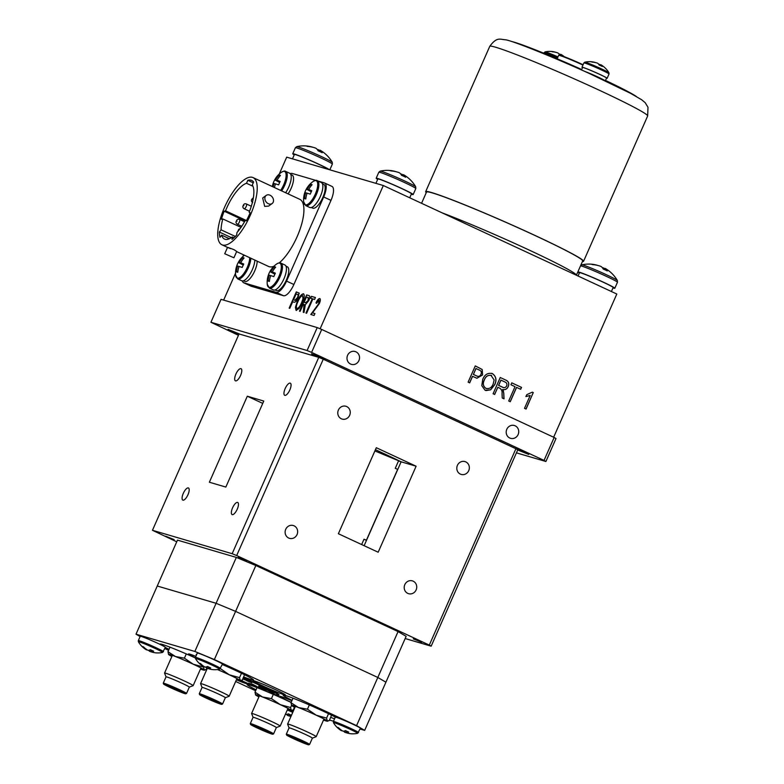 <?xml version="1.0" encoding="UTF-8"?>
<svg xmlns="http://www.w3.org/2000/svg" width="784" height="784" viewBox="0 0 784 784"><rect width="100%" height="100%" fill="white"/><g stroke="black" fill="none" stroke-linecap="round" stroke-linejoin="round"><path stroke-width="1.18" d="M165.679 536.217L174.136 539.598L165.679 536.217M238.14 557.493L246.597 560.883L238.14 557.493M413.266 638.872L421.723 642.263L413.266 638.872M341.314 418.774A6.684 6.223 106.4 0 0 349.831 414.863A6.684 6.223 106.4 0 0 345.891 406.259A6.684 6.223 106.4 0 0 341.314 418.774M284.817 395.352A6.684 2.411 -65.1 0 0 289.776 390.089A6.684 2.411 -65.1 0 0 290.325 383.18A6.684 2.411 -65.1 0 0 290.207 383.131A6.684 2.411 -65.1 0 0 285.249 388.394A6.684 2.411 -65.1 0 0 284.7 395.303A6.684 2.411 -65.1 0 0 284.817 395.352M235.543 380.877A6.684 2.411 -65.1 0 0 240.502 375.624A6.684 2.411 -65.1 0 0 241.051 368.705A6.684 2.411 -65.1 0 0 240.933 368.666A6.684 2.411 -65.1 0 0 235.974 373.919A6.684 2.411 -65.1 0 0 235.425 380.828A6.684 2.411 -65.1 0 0 235.543 380.877M182.937 500.153A6.684 2.411 -65.1 0 0 187.895 494.89A6.684 2.411 -65.1 0 0 188.444 487.981A6.684 2.411 -65.1 0 0 188.327 487.932A6.684 2.411 -65.1 0 0 183.368 493.195A6.684 2.411 -65.1 0 0 182.819 500.104A6.684 2.411 -65.1 0 0 182.937 500.153M232.211 514.618A6.684 2.411 -65.1 0 0 237.17 509.365A6.684 2.411 -65.1 0 0 237.719 502.456A6.684 2.411 -65.1 0 0 237.601 502.407A6.684 2.411 -65.1 0 0 232.642 507.66A6.684 2.411 -65.1 0 0 232.093 514.578A6.684 2.411 -65.1 0 0 232.211 514.618M288.708 538.049A6.684 6.223 106.4 0 0 297.224 534.139A6.684 6.223 106.4 0 0 293.285 525.525A6.684 6.223 106.4 0 0 288.708 538.049M407.788 593.39A6.684 6.223 106.4 0 0 416.304 589.47A6.684 6.223 106.4 0 0 412.364 580.866A6.684 6.223 106.4 0 0 407.788 593.39M460.394 474.114A6.684 6.223 106.4 0 0 468.91 470.204A6.684 6.223 106.4 0 0 464.971 461.59A6.684 6.223 106.4 0 0 460.394 474.114M515.901 448.742L517.763 449.83L431.171 646.173L429.299 645.085L515.901 448.742L323.263 359.219L236.67 555.562L232.162 553.7L318.765 357.357L323.263 359.219M364.129 545.703L401.124 461.815A78.312 3.959 -156.2 0 0 384.131 453.711L380.74 452.133A78.312 3.959 -156.2 0 0 375.438 449.693A78.439 3.969 23.8 0 1 401.124 461.815L416.118 466.215L376.31 447.713L338.374 533.728L378.172 552.23L416.118 466.215M225.841 487.07L263.777 401.055L247.303 396.214L209.367 482.229L225.841 487.07M262.748 403.388L247.303 396.214M318.765 357.357L239.051 333.945L152.459 530.288L176.743 541.803M152.459 530.288L232.162 553.7M236.67 555.562L429.299 645.085M431.171 646.173L405.171 638.539M401.055 461.972A75.803 3.832 -156.2 0 0 398.605 460.767L395.263 468.332L397.664 469.332L366.412 540.205L364.001 539.206L361.649 544.547M366.461 540.411A75.803 3.832 -156.2 0 0 364.001 539.206M374.889 450.937L398.605 460.767M325.85 360.424L322.293 358.161L311.493 353.839L317.696 357.043M517.695 449.987L528.769 454.436L513.314 447.537M240.129 334.258L228.056 329.339L238.806 334.513M350.575 364.05A6.684 6.223 106.4 0 0 359.101 360.13A6.684 6.223 106.4 0 0 355.152 351.526A6.684 6.223 106.4 0 0 350.575 364.05M509.786 438.031A6.684 6.223 106.4 0 0 518.302 434.12A6.684 6.223 106.4 0 0 514.363 425.506A6.684 6.223 106.4 0 0 509.786 438.031M556.013 438.56L545.899 461.502L544.037 460.404L554.151 437.472L556.013 438.56M516.44 452.848L545.899 461.502M317.216 327.585L321.714 329.456L311.601 352.388L307.093 350.526L317.216 327.585L221.039 299.341L210.925 322.273L238.454 335.297M307.093 350.526L210.925 322.273M554.151 437.472L321.714 329.456M544.037 460.404L311.601 352.388M533.238 392.598L526.074 409.072L524.506 408.337L530.18 395.479L525.946 396.557L526.779 394.666L532.307 392.147L533.238 392.598L525.986 409.032M525.858 396.537L530.18 395.479M493.097 393.744L500.251 377.506L505.768 380.073C508.62 381.318 509.443 383.494 508.228 386.61C507.062 389.089 505.239 390.04 502.74 389.462L503.779 393.362L504.024 398.821L502.25 397.998L502.044 393.715C502.348 391.236 501.603 389.403 499.81 388.227L497.82 387.296L494.655 394.47L493.097 393.744M505.68 380.044C508.532 381.289 509.355 383.464 508.14 386.581L508.228 386.61M508.14 386.581C506.974 389.06 505.151 390.02 502.652 389.432L502.74 389.462M502.652 389.432L503.387 390.677M503.299 390.648L503.779 393.362M500.976 380.132L498.653 385.405L502.319 387.1C504.132 388.109 505.582 387.708 506.67 385.895C507.287 384.062 506.748 382.768 505.043 382.024L500.888 380.103L498.565 385.375L503.318 387.502M497.811 387.316L494.577 394.43M503.691 393.333L503.936 398.782M472.566 376.33L469.675 382.866L468.117 382.141L475.28 365.903L482.18 369.489L482.572 374.958L476.917 378.251L472.478 376.3L469.596 382.827M475.271 365.912L482.091 369.46L482.572 374.958M482.483 374.928L476.878 378.241M476.006 368.529L473.399 374.429L476.662 375.948C478.563 376.869 480.004 376.32 480.964 374.321C481.788 372.224 481.219 370.793 479.24 370.028L475.917 368.5L473.399 374.429M473.311 374.399L476.662 375.948M476.584 375.918L477.417 376.242M318.706 303.349L319.01 300.243L316.53 303.32L315.981 302.918C317.304 300.027 318.569 298.567 319.774 298.557C320.666 299.135 320.519 300.811 319.343 303.575L312.512 312.855L314.933 313.571L314.09 315.472L310.787 314.492L318.921 303.447L319.108 300.282M316.55 303.281L315.981 302.918M316.187 303.016C317.51 300.125 318.774 298.665 319.99 298.655L319.774 298.557M312.738 312.924L314.913 313.6M310.993 314.59L318.921 303.447M299.478 311.179L306.642 294.941L308.925 295.607C310.121 295.882 310.072 297.557 308.788 300.625L305.348 304.682L304.006 312.502L303.271 312.287L304.114 304.437L303.29 304.192L300.125 311.366L299.478 311.179M299.704 311.238L306.642 294.941M306.858 295.039L308.925 295.607M306.446 297.028L304.123 302.301L305.642 302.742L308.132 300.439L308.132 297.518L306.446 297.028M305.642 302.742L304.123 302.301M305.848 302.84L308.132 300.439M308.347 300.546L308.347 297.616M303.486 312.355L304.319 304.535M296.117 293.99L293.51 299.9L294.862 300.292L297.42 297.646C298.292 295.578 298.302 294.49 297.459 294.382L296.117 293.99M294.862 300.292L293.51 299.9M295.078 300.39L297.636 297.744C298.508 295.676 298.518 294.588 297.665 294.48M289.374 308.21L296.519 292.001L299.292 293.167M289.149 308.141L296.303 291.903L299.076 293.069L298.106 297.744C296.626 301.017 295.254 302.497 293.99 302.183L292.677 301.791L289.796 308.328L289.149 308.141M223.646 300.105L235.533 273.155M242.834 256.603L243.608 254.859M279.261 174.028L286.699 157.153L383.317 185.524L616.812 294.029L553.651 437.237M296.332 310.523L295.617 307.436L297.45 301.683C299.498 296.832 301.575 294.225 303.682 293.873L303.604 293.824M303.467 293.775C304.78 295.107 304.378 298.126 302.242 302.84L299.037 308.484L296.117 310.425L295.411 307.338L297.234 301.585C299.292 296.734 301.37 294.127 303.467 293.775M297.871 301.801C296.283 305.29 295.98 307.524 296.95 308.524C298.537 308.23 300.096 306.25 301.624 302.595L302.967 298.851L302.634 295.666C301.007 295.98 299.419 298.028 297.871 301.801M296.969 308.533L297.165 308.622C298.743 308.328 300.301 306.348 301.83 302.693L302.967 298.851M303.183 298.949L302.634 295.666M305.936 313.071L312.267 298.733L310.572 298.234L311.405 296.342L315.442 297.528L314.6 299.419L312.904 298.92L306.583 313.257L305.936 313.071M306.162 313.139L312.267 298.733M310.797 298.302L311.405 296.342M311.62 296.44L315.423 297.557M320.127 328.8L383.317 185.524M491.627 373.311L492.45 373.625C496.154 376.359 496.909 380.064 494.714 384.738L490.617 389.854L485.1 390.285L481.788 385.679L482.728 379.397C484.679 374.487 487.922 372.567 492.45 373.625L492.362 373.605C496.066 376.34 496.821 380.044 494.626 384.709L494.714 384.738M491.588 373.302L492.362 373.605M491.627 375.536C488.138 374.752 485.688 376.291 484.277 380.152C482.63 383.601 483.179 386.345 485.923 388.374C489.324 389.138 491.744 387.668 493.175 383.964L494.145 379.985L490.921 375.271M491.539 375.507C488.05 374.732 485.6 376.271 484.189 380.132L484.277 380.152M484.189 380.132C482.542 383.572 483.101 386.316 485.835 388.354L485.923 388.374M485.835 388.354L486.511 388.599M494.626 384.709L490.529 389.834L485.933 390.599M516.587 387.384L510.266 401.722L508.708 400.996L515.029 386.659L510.933 384.758L511.766 382.857L521.527 387.394L520.684 389.285L516.499 387.355L510.178 401.682M511.766 382.866L521.438 387.365L520.605 389.246M500.251 377.506L505.768 380.073M532.307 392.147L533.326 392.617M421.557 203.301L426.525 192.041A85.348 4.322 23.8 0 1 529.327 232.877A85.348 4.322 23.8 0 1 582.698 260.925L576.377 275.243A85.348 4.322 23.8 0 0 523.006 247.215A85.348 4.322 23.8 0 0 441.97 212.787M582.943 65.062A19.61 0.99 -156.2 0 0 558.688 55.331A19.61 0.99 -156.2 0 0 558.649 55.37L557.14 58.78M558.688 55.331L559.188 55.145A19.237 0.97 23.8 0 1 583.08 64.739M590.352 73.961L630.797 93.463L641.645 99.744L645.203 102.704L647.996 107.271L647.653 115.993A86.289 4.361 -156.2 0 0 593.694 87.641A86.289 4.361 -156.2 0 0 489.755 46.354C496.987 36.446 500.065 39.543 505.602 39.788C512.991 40.905 553.984 57.301 591.254 74.362M582.443 261.513A86.289 4.361 -156.2 0 0 583.561 261.297A86.289 4.361 -156.2 0 0 529.602 232.946A86.289 4.361 -156.2 0 0 425.663 191.659A86.289 4.361 -156.2 0 0 426.261 192.629M238.826 230.339L238.267 230.251L238.277 231.025M253.252 182.829L247.822 180.3L246.509 183.27A30.752 11.103 -65.1 0 0 226.713 208.025A30.752 11.103 -65.1 0 0 225.537 210.818L246.48 220.549M224.724 253.732L233.916 257.789L224.724 253.732L227.527 247.391L221.872 244.755A37.024 13.367 -65.1 0 0 250.429 214.992A37.024 13.367 -65.1 0 0 253.075 177.605A37.024 13.367 -65.1 0 0 224.518 207.378A37.024 13.367 -65.1 0 0 221.872 244.755M230.486 248.626C226.027 246.764 227.193 247.107 233.995 249.655L236.709 251.439L233.916 257.789M236.631 251.615L268.569 266.462A37.024 13.367 -65.1 0 0 273.939 266.256M279.261 262.875A37.024 13.367 -65.1 0 0 297.126 236.69A37.024 13.367 -65.1 0 0 299.772 199.312L253.075 177.605M268.314 203.693A5.018 3.92 -126.1 0 1 265.012 199.655A5.018 3.92 -126.1 0 1 266.227 195.402A5.018 3.92 -126.1 0 1 270.059 195.226A5.018 3.92 -126.1 0 1 273.361 199.273A5.018 3.92 -126.1 0 1 272.146 203.517A5.018 3.92 -126.1 0 1 268.314 203.693M272.146 203.517L268.608 206.104L264.659 206.359L262.689 197.989L266.227 195.402M242.374 280.927A13.838 4.998 -65.1 0 0 243.677 282.759A13.838 4.998 -65.1 0 0 243.932 282.857L276.154 292.324A13.838 4.998 -65.1 0 0 286.562 281.103L323.674 196.97A13.838 4.998 -65.1 0 0 324.664 183.005A13.838 4.998 -65.1 0 0 324.409 182.907L318.177 181.084M286.562 281.103L293.882 284.494A13.838 4.998 114.9 0 1 283.465 295.715L276.154 292.324M243.932 282.857L251.252 286.258L283.465 295.715M251.252 286.258A13.838 4.998 114.9 0 1 250.998 286.16L243.677 282.759M315.913 180.418L292.197 173.45A13.838 4.998 -65.1 0 0 290.296 173.685M331.72 186.308A13.838 4.998 114.9 0 1 331.975 186.406A13.838 4.998 114.9 0 1 330.985 200.371L323.674 196.97M293.882 284.494L330.985 200.371M225.537 210.818L224.155 211.21A33.888 12.24 -65.1 0 0 221.431 219.314L222.813 218.932A30.752 11.103 -65.1 0 0 221.068 229.83L219.383 232.054A33.888 12.24 -65.1 0 0 219.961 237.356L221.637 235.131A30.752 11.103 -65.1 0 0 224.508 239.071A30.752 11.103 -65.1 0 0 232.309 236.964L232.005 239.414A33.888 12.24 -65.1 0 0 236.68 235.014L236.974 232.554A30.752 11.103 -65.1 0 0 245.343 220.265L246.382 220.745M245.343 220.265L246.352 220.794A33.888 12.24 -65.1 0 0 250.145 212.748L249.136 212.219A30.752 11.103 -65.1 0 0 252.301 184.975L253.614 182.006A33.888 12.24 -65.1 0 0 251.752 180.447A33.888 12.24 -65.1 0 0 247.822 180.3M252.977 186.278L246.509 183.27M245 220.892L224.155 211.21M241.002 227.38L222.813 218.932M221.068 229.83L235.318 236.454M231.368 237.621L219.383 232.054M229.369 238.728L221.637 235.131M232.309 236.964L233.995 237.748M560.932 54.811A22.491 20.717 91.5 0 0 559.747 54.067A22.491 7.967 -58.9 0 0 558.992 54.076M562.461 56.036A22.491 7.967 -58.9 0 0 561.138 54.468A22.491 20.952 -57.7 0 1 561.148 54.478L560.658 55.262M561.805 55.811A21.344 16.17 178.2 0 0 561.001 55.419A21.344 16.17 178.2 0 0 559.394 54.743L559.747 54.067M543.841 53.243L545.047 51.881A13.23 0.666 23.8 0 1 545.909 52.058A13.23 0.666 23.8 0 1 557.973 56.909M559.394 54.743A22.491 8.193 108.7 0 0 557.777 52.91A22.491 20.952 -57.7 0 0 552.299 51.803A21.344 6.684 -106.3 0 0 550.995 51.421A22.491 20.717 91.5 0 1 551.044 51.421A22.491 22.491 0 0 0 545.047 51.881M556.042 52.381A22.491 20.717 91.5 0 0 551.044 51.421M600.701 65.101A22.491 20.717 91.5 0 0 599.515 64.347A22.491 7.967 -58.9 0 0 598.77 64.366M595.82 62.671A22.491 20.717 91.5 0 0 590.813 61.711A21.344 6.684 -106.3 0 1 592.067 62.083A22.491 20.952 -57.7 0 1 597.545 63.19A22.491 8.193 108.7 0 1 599.162 65.023A21.344 16.17 178.2 0 1 600.779 65.709A21.344 16.17 178.2 0 1 602.308 66.483A22.491 7.967 -58.9 0 0 600.907 64.758A22.491 20.952 -57.7 0 1 600.916 64.768A22.491 22.491 0 0 1 608.962 72.824A13.23 0.666 23.8 0 0 601.495 68.894A13.23 0.666 23.8 0 0 585.687 62.338A13.23 0.666 23.8 0 0 584.815 62.171L583.884 62.926A13.74 0.696 23.8 0 1 584.835 63.063A13.74 0.696 23.8 0 1 599.045 68.865A13.74 0.696 23.8 0 1 609.031 74.01L608.962 72.824M582.473 67.679A13.74 0.696 23.8 0 1 581.983 67.238A13.74 0.696 23.8 0 1 582.933 67.385A13.74 0.696 23.8 0 1 597.143 73.177A13.74 0.696 23.8 0 1 607.13 78.331A13.74 0.696 23.8 0 1 606.473 78.273M599.172 65.033L599.515 64.347M600.907 64.758L600.426 65.552M590.813 61.711A22.491 20.717 91.5 0 0 590.773 61.701A22.491 22.491 0 0 0 584.815 62.171M605.238 80.84A13.112 0.666 -156.2 0 0 597.075 76.626A13.112 0.666 -156.2 0 0 584.403 71.256M605.317 80.879L606.551 78.077A13.112 0.666 -156.2 0 0 594.821 72.177A13.112 0.666 -156.2 0 0 582.551 67.493L581.473 69.943M598.849 77.851L591.283 74.372M288.071 193.873A13.112 4.733 -65.1 0 0 292.099 175.057L290.786 174.45M243.481 280.76L245.245 281.583A13.112 4.733 -65.1 0 0 252.928 274.429A13.112 4.733 -65.1 0 0 257.152 261.15M243.324 280.809L244.569 281.27M275.106 289.923L276.87 290.737A13.112 4.733 -65.1 0 0 286.434 279.888A13.112 4.733 -65.1 0 0 287.307 266.795L285.993 266.188M274.949 289.972L276.193 290.423M311.522 207.476L313.277 208.289A13.112 4.733 -65.1 0 0 322.841 197.441A13.112 4.733 -65.1 0 0 323.714 184.348L322.41 183.74M312.14 207.77A13.112 4.733 -65.1 0 0 312.561 208.083L311.356 207.525M280.603 190.404A13.23 4.773 -65.1 0 0 283.69 184.828A13.23 4.773 -65.1 0 0 284.396 171.382A13.23 4.773 -65.1 0 0 281.476 172.245A22.491 22.491 0 0 0 273.871 181.535A21.344 20.315 122.9 0 1 274.694 179.85L279.672 182.456M274.488 187.552A22.491 20.012 -71.9 0 1 275.468 183.868L278.653 184.857A21.344 10.662 112.1 0 1 279.359 183.133A21.344 10.662 112.1 0 1 280.143 181.457A22.491 1.95 -150.8 0 0 277.075 180.232A22.491 20.012 -71.9 0 1 280.466 175.43A21.344 5.674 61.1 0 0 279.163 175.048A22.491 21.648 103.4 0 0 275.684 179.82A22.491 1.95 -150.8 0 0 274.694 179.85M285.641 192.746A13.74 4.959 -65.1 0 0 289.708 173.254L285.709 171.402A13.74 4.959 -65.1 0 0 285.464 171.304M272.322 186.553A22.491 22.491 0 0 1 273.871 181.535A21.344 20.315 122.9 0 0 273.195 183.25L275.449 183.917M279.77 182.231L275.684 179.82M279.163 175.048L279.751 176.253M277.075 180.232L279.898 181.976M274.077 183.456A22.491 21.648 103.4 0 0 273.175 186.945M239.032 266.491L236.778 265.825A21.344 20.315 122.9 0 1 237.454 264.1A21.344 20.315 122.9 0 1 238.277 262.424L243.246 265.031M237.66 266.031A22.491 21.648 103.4 0 0 236.464 271.852A21.344 3.989 167.3 0 0 237.768 272.234A22.491 20.012 -71.9 0 1 239.051 266.442L242.227 267.422A21.344 10.662 112.1 0 1 242.942 265.707A21.344 10.662 112.1 0 1 243.726 264.032A22.491 1.95 -150.8 0 0 240.659 262.807A22.491 20.012 -71.9 0 1 244.04 258.005A21.344 5.674 61.1 0 0 242.746 257.622A22.491 21.648 103.4 0 0 239.267 262.395A22.491 1.95 -150.8 0 0 238.277 262.424M254.829 260.072A13.74 4.959 -65.1 0 1 249.939 274.214A13.74 4.959 -65.1 0 1 241.962 280.848A13.74 4.959 -65.1 0 1 241.707 280.76L237.709 278.898L235.621 275.115A13.23 4.773 -65.1 0 0 237.317 278.124A13.23 4.773 -65.1 0 0 247.274 267.393A13.23 4.773 -65.1 0 0 249.704 257.691M236.464 271.852L237.856 271.47M243.354 264.806L239.267 262.395M242.746 257.622L243.334 258.828M240.659 262.807L243.481 264.551M269.333 288.061A13.74 4.959 -65.1 0 0 269.588 288.159A13.74 4.959 -65.1 0 0 279.78 277.35A13.74 4.959 -65.1 0 0 280.917 263.13L284.915 264.992A13.74 4.959 -65.1 0 1 283.779 279.202A13.74 4.959 -65.1 0 1 273.587 290.011A13.74 4.959 -65.1 0 1 273.332 289.913L269.333 288.061L267.246 284.278A13.23 4.773 -65.1 0 0 268.941 287.287A13.23 4.773 -65.1 0 0 278.898 276.556A13.23 4.773 -65.1 0 0 279.604 263.11A13.23 4.773 -65.1 0 0 276.683 263.973A22.491 22.491 0 0 0 269.079 273.273A21.344 20.315 122.9 0 1 269.902 271.587L274.88 274.184M267.246 284.278A22.491 22.491 0 0 1 269.079 273.273A21.344 20.315 122.9 0 0 268.402 274.988L269.284 275.194A22.491 21.648 103.4 0 0 268.089 281.015A21.344 3.989 167.3 0 0 269.392 281.397A22.491 20.012 -71.9 0 1 270.676 275.605L273.851 276.585A21.344 10.662 112.1 0 1 274.567 274.87A21.344 10.662 112.1 0 1 275.351 273.185A22.491 1.95 -150.8 0 0 272.283 271.96A22.491 20.012 -71.9 0 1 275.664 267.158A21.344 5.674 61.1 0 0 274.371 266.776A22.491 21.648 103.4 0 0 270.892 271.558A22.491 1.95 -150.8 0 0 269.902 271.587M268.089 281.015L269.48 280.633M269.284 275.194L270.656 275.654M274.978 273.969L270.892 271.558M274.371 266.776L274.959 267.981M272.283 271.96L275.106 273.704M316.011 180.663A13.23 4.773 -65.1 0 0 313.09 181.525A22.491 22.491 0 0 0 303.653 201.831L303.653 201.831A13.23 4.773 -65.1 0 0 305.348 204.84A13.23 4.773 -65.1 0 0 315.305 194.109A13.23 4.773 -65.1 0 0 316.011 180.663M307.073 193.207L304.819 192.541A21.344 20.315 122.9 0 1 305.495 190.806A21.344 20.315 122.9 0 1 306.319 189.14L311.287 191.747M305.701 192.746A22.491 21.648 103.4 0 0 304.506 198.568A21.344 3.989 167.3 0 0 305.799 198.95A22.491 20.012 -71.9 0 1 307.093 193.158L310.268 194.138A21.344 10.662 112.1 0 1 310.983 192.423A21.344 10.662 112.1 0 1 311.767 190.747A22.491 1.95 -150.8 0 0 308.69 189.512A22.491 20.012 -71.9 0 1 312.081 184.71A21.344 5.674 61.1 0 0 310.778 184.328A22.491 21.648 103.4 0 0 307.299 189.111A22.491 1.95 -150.8 0 0 306.319 189.14M313.09 181.525C315.217 180.359 316.501 180.026 316.932 180.536L317.334 180.683A13.74 4.959 -65.1 0 1 316.197 194.902A13.74 4.959 -65.1 0 1 306.005 205.712A13.74 4.959 -65.1 0 1 305.75 205.614L309.749 207.466A13.74 4.959 -65.1 0 0 309.994 207.564A13.74 4.959 -65.1 0 0 320.195 196.764A13.74 4.959 -65.1 0 0 321.332 182.545L317.334 180.683A13.74 4.959 -65.1 0 0 317.079 180.594M304.506 198.568L305.887 198.185M311.395 191.521L307.299 189.111M310.778 184.328L311.375 185.534M308.69 189.512L311.513 191.257M580.307 69.423L580.513 68.953A70.286 3.557 23.8 0 0 544.958 53.704A70.286 3.557 23.8 0 0 511.687 41.523M636.432 96.54A70.286 3.557 23.8 0 0 606.669 80.977A15.063 0.764 23.8 0 1 605.444 80.595M294.235 154.869A20.208 1.019 23.8 0 1 292.746 153.742L295.392 147.745L296.783 146.618A19.433 0.98 23.8 0 1 298.057 146.873A19.433 0.98 23.8 0 1 321.293 156.506A19.433 0.98 23.8 0 1 332.259 162.268A32.928 32.928 0 0 0 320.088 150.195A32.928 11.701 -59.7 0 0 320.019 150.156L319.333 151.332M312.992 147.304A32.928 30.4 93.3 0 0 306.524 145.981A32.928 30.4 93.3 0 0 305.809 145.932A31.213 9.771 -106.3 0 1 306.622 146.089A31.213 9.771 -106.3 0 1 307.475 146.422A32.928 30.694 -59.7 0 1 315.697 148.147A32.928 11.995 109.5 0 1 318.137 150.842A31.213 23.638 178.2 0 1 322.175 152.723A32.928 11.701 -59.7 0 0 320.088 150.195M292.746 153.742A20.208 1.019 23.8 0 1 318.304 163.974A20.208 1.019 23.8 0 1 329.437 169.707M319.784 150.577A32.928 30.4 93.3 0 0 318.235 149.626A32.928 11.701 -59.7 0 0 317.373 149.617M318.235 149.626L317.873 150.352M377.672 179.369A20.208 1.019 23.8 0 1 376.183 178.252L378.829 172.245L380.22 171.128A19.433 0.98 23.8 0 1 381.494 171.373A19.433 0.98 23.8 0 1 404.73 181.016A19.433 0.98 23.8 0 1 415.696 186.778A32.928 32.928 0 0 0 403.525 174.705A32.928 11.701 -59.7 0 0 403.466 174.665L402.77 175.841M396.43 171.814A32.928 30.4 93.3 0 0 389.962 170.491A32.928 30.4 93.3 0 0 389.246 170.442A31.213 9.771 -106.3 0 1 390.06 170.598A31.213 9.771 -106.3 0 1 390.922 170.932A32.928 30.694 -59.7 0 1 399.144 172.656A32.928 11.995 109.5 0 1 401.584 175.351A31.213 23.638 178.2 0 1 405.622 177.233A32.928 11.701 -59.7 0 0 403.525 174.705M376.183 178.252A20.208 1.019 23.8 0 1 401.741 188.483A20.208 1.019 23.8 0 1 413.158 194.559A20.208 1.019 23.8 0 1 411.326 194.216M403.221 175.077A32.928 30.4 93.3 0 0 401.673 174.136A32.928 11.701 -59.7 0 0 400.81 174.126M401.673 174.136L401.31 174.861M579.337 273.077A20.208 1.019 23.8 0 1 577.837 271.96L580.483 265.962L581.875 264.835A19.433 0.98 23.8 0 1 583.149 265.09A19.433 0.98 23.8 0 1 606.385 274.723A19.433 0.98 23.8 0 1 617.351 280.486A32.928 32.928 0 0 0 605.189 268.412A32.928 11.701 -59.7 0 0 605.121 268.373L604.435 269.549M598.084 265.521A32.928 30.4 93.3 0 0 591.626 264.198A32.928 30.4 93.3 0 0 590.901 264.149A31.213 9.771 -106.3 0 1 591.724 264.306A31.213 9.771 -106.3 0 1 592.577 264.639A32.928 30.694 -59.7 0 1 600.799 266.364A32.928 11.995 109.5 0 1 603.239 269.059A31.213 23.638 178.2 0 1 607.277 270.941A32.928 11.701 -59.7 0 0 605.189 268.412M577.837 271.96A20.208 1.019 23.8 0 1 603.396 282.191A20.208 1.019 23.8 0 1 614.813 288.267A20.208 1.019 23.8 0 1 612.98 287.924M604.876 268.794A32.928 30.4 93.3 0 0 603.327 267.844A32.928 11.701 -59.7 0 0 602.465 267.834M603.327 267.844L602.965 268.569M578.043 276.017L579.503 272.695A18.385 0.931 23.8 0 1 596.702 279.261A18.385 0.931 23.8 0 1 613.147 287.532L611.393 291.521M375.918 183.358L377.849 178.987A18.385 0.931 23.8 0 1 395.048 185.553A18.385 0.931 23.8 0 1 411.492 193.824L409.738 197.803M292.481 158.848L294.412 154.477A18.385 0.931 23.8 0 1 311.444 160.975A18.385 0.931 23.8 0 1 328.055 169.295M140.101 636.569L136.004 634.178L157.251 586.011L216.1 603.288L236.327 557.414L177.478 540.127L157.251 586.011L216.1 603.288L235.602 611.383L377.819 677.464L385.914 682.207L364.668 730.374L356.583 725.641L377.819 677.464L385.914 682.207L406.141 636.334L398.056 631.59L377.819 677.464L235.602 611.383L214.355 659.55L194.853 651.455L216.1 603.288L235.602 611.383L255.839 565.509L398.056 631.59M236.327 557.414L255.839 565.509M291.129 702.454A31.38 1.588 -156.2 0 0 286.826 700.435A31.38 1.588 -156.2 0 0 247.136 684.54A31.38 1.588 -156.2 0 0 256.054 689.763M236.396 679.826A17.63 0.892 -156.2 0 0 247.587 683.844A17.63 0.892 -156.2 0 0 245.314 682.325M291.893 700.739A17.63 0.892 -156.2 0 0 279.839 696.368A17.63 0.892 -156.2 0 0 289.806 701.67A17.63 0.892 -156.2 0 0 291.197 702.307M263.052 686.01A17.63 0.892 -156.2 0 0 285.356 694.938A17.63 0.892 -156.2 0 0 275.39 689.636A17.63 0.892 -156.2 0 0 253.085 680.708A17.63 0.892 -156.2 0 0 263.052 686.01M330.701 717.38A31.38 1.588 -156.2 0 0 334.562 718.83M335.385 717.135A31.38 1.588 -156.2 0 0 322.832 711.01A31.38 1.588 -156.2 0 0 283.151 695.124A31.38 1.588 -156.2 0 0 292.069 700.337M243.667 676.935A31.38 1.588 -156.2 0 0 253.536 680.002A31.38 1.588 -156.2 0 0 235.808 670.565A31.38 1.588 -156.2 0 0 222.313 664.509M195.304 657.923A31.38 1.588 -156.2 0 0 160.103 644.105A31.38 1.588 -156.2 0 0 160.544 644.634M165.346 647.447A31.38 1.588 -156.2 0 0 169.021 649.319M255.623 690.733L235.67 681.463M168.589 650.299L164.856 648.554M136.004 634.178L194.853 651.455M214.355 659.55L356.583 725.641M364.668 730.374L360.101 729.032M333.504 721.221L329.525 720.045M196.627 654.611A31.38 1.588 -156.2 0 0 196.118 654.679A31.38 1.588 -156.2 0 0 196.412 655.101M195.863 656.365A17.63 0.892 -156.2 0 0 188.562 653.954A17.63 0.892 -156.2 0 0 195.314 657.737M305.525 742.869A12.103 0.608 -156.2 0 0 293.314 737.352A12.103 0.608 -156.2 0 0 286.621 735.049A12.103 0.608 -156.2 0 0 289.864 736.921A12.103 0.608 -156.2 0 0 301.556 742.223A12.103 0.608 -156.2 0 0 308.739 744.8A12.103 0.608 -156.2 0 0 305.525 742.869M286.621 735.049L286.307 734.226A12.73 0.647 23.8 0 1 286.307 734.187A12.73 0.647 23.8 0 1 293.608 736.764A12.73 0.647 23.8 0 1 306.181 742.448A12.73 0.647 23.8 0 1 309.592 744.457A12.73 0.647 23.8 0 1 309.562 744.477L312.375 738.146A12.73 0.647 23.8 0 1 312.346 738.175M290.345 737.107A11.358 0.578 -156.2 0 0 301.566 742.183A11.358 0.578 -156.2 0 0 308.083 744.477A11.358 0.578 -156.2 0 0 305.045 742.683A11.358 0.578 -156.2 0 0 293.824 737.607A11.358 0.578 -156.2 0 0 287.297 735.314A11.358 0.578 -156.2 0 0 290.345 737.107M286.307 734.187L289.08 727.875A12.73 0.647 23.8 0 1 289.08 727.875A12.73 0.647 23.8 0 1 296.391 730.453A12.73 0.647 23.8 0 1 308.965 736.137A12.73 0.647 23.8 0 1 312.375 738.146M289.08 727.895L287.601 724.102A15.621 0.794 23.8 0 1 287.601 724.063A15.621 0.794 23.8 0 1 296.568 727.219A15.621 0.794 23.8 0 1 312.012 734.196A15.621 0.794 23.8 0 1 316.197 736.666A15.621 0.794 23.8 0 1 316.158 736.695L312.365 738.165M331.563 715.184L329.309 720.525L327.251 720.917L326.595 718.095L316.315 715.243L307.446 709.197L298.528 707.56A19.61 0.99 -156.2 0 0 291.55 705.424A19.61 0.99 -156.2 0 0 291.658 705.551A19.61 0.99 23.8 0 0 294.911 707.472M323.508 720.084A19.61 0.99 -156.2 0 0 327.291 721.192L327.967 721.123L327.251 720.917A19.61 0.99 -156.2 0 0 316.315 715.243A19.61 0.99 -156.2 0 0 298.528 707.56L291.011 702.729L291.658 705.551M291.011 702.729L293.01 698.191M307.446 709.197L309.327 704.943M326.595 718.095L328.535 713.705M244.53 674.74L242.276 680.091L240.218 680.473L239.561 677.65L229.281 674.799L220.461 668.644M236.474 679.64A19.61 0.99 -156.2 0 0 240.257 680.747L240.933 680.679L240.218 680.473A19.61 0.99 -156.2 0 0 229.281 674.799A19.61 0.99 -156.2 0 0 217.472 669.565M239.561 677.65L241.501 673.26M294.49 707.246L293.294 709.951L291.236 710.333L290.59 707.521L280.309 704.669L271.44 698.622L262.513 696.986A19.61 0.99 -156.2 0 0 255.535 694.849A19.61 0.99 -156.2 0 0 255.653 694.977A19.61 0.99 23.8 0 0 258.906 696.898M287.503 709.51A19.61 0.99 -156.2 0 0 291.285 710.618L291.952 710.549L291.236 710.333A19.61 0.99 -156.2 0 0 280.309 704.669A19.61 0.99 -156.2 0 0 262.513 696.986L254.996 692.154L255.653 694.977M254.996 692.154L257.005 687.617M271.44 698.622L273.312 694.369M290.59 707.521L291.55 705.424M206.858 668.164L206.27 669.507L204.203 669.889L203.556 667.076L193.276 664.224L184.407 658.178L175.479 656.541A19.61 0.99 -156.2 0 0 168.501 654.405A19.61 0.99 -156.2 0 0 168.619 654.532A19.61 0.99 23.8 0 0 171.872 656.453M204.918 670.095L204.203 669.889A19.61 0.99 -156.2 0 0 193.276 664.224A19.61 0.99 -156.2 0 0 175.479 656.541L167.972 651.71L168.619 654.532M200.469 669.066A19.61 0.99 -156.2 0 0 204.252 670.173A19.61 0.99 -156.2 0 0 204.203 669.889M167.972 651.71L169.971 647.172M184.407 658.178L186.278 653.925M203.556 667.076L203.869 666.371M182.486 691.841A12.103 0.608 -156.2 0 0 170.265 686.333A12.103 0.608 -156.2 0 0 163.582 684.03A12.103 0.608 -156.2 0 0 166.825 685.902A12.103 0.608 -156.2 0 0 178.517 691.204A12.103 0.608 -156.2 0 0 185.69 693.781A12.103 0.608 -156.2 0 0 182.486 691.841M163.582 684.03L163.258 683.207A12.73 0.647 23.8 0 1 163.258 683.168A12.73 0.647 23.8 0 1 170.569 685.745A12.73 0.647 23.8 0 1 183.142 691.429A12.73 0.647 23.8 0 1 186.553 693.438A12.73 0.647 23.8 0 1 186.523 693.458L189.326 687.127A12.73 0.647 23.8 0 1 189.307 687.156M167.306 686.088A11.358 0.578 -156.2 0 0 178.527 691.165A11.358 0.578 -156.2 0 0 185.044 693.458A11.358 0.578 -156.2 0 0 182.006 691.664A11.358 0.578 -156.2 0 0 170.785 686.588A11.358 0.578 -156.2 0 0 164.258 684.295A11.358 0.578 -156.2 0 0 167.306 686.088M166.041 676.896A12.73 0.647 23.8 0 1 166.041 676.857A12.73 0.647 23.8 0 1 173.352 679.434A12.73 0.647 23.8 0 1 185.926 685.118A12.73 0.647 23.8 0 1 189.326 687.127L193.119 685.677A15.621 0.794 23.8 0 0 193.148 685.647A15.621 0.794 23.8 0 0 188.964 683.178A15.621 0.794 23.8 0 0 173.529 676.2A15.621 0.794 23.8 0 0 164.562 673.035A15.621 0.794 23.8 0 0 164.562 673.084L166.032 676.876M269.51 732.285A12.103 0.608 -156.2 0 0 257.299 726.778A12.103 0.608 -156.2 0 0 250.615 724.475A12.103 0.608 -156.2 0 0 253.849 726.347A12.103 0.608 -156.2 0 0 265.541 731.639A12.103 0.608 -156.2 0 0 272.724 734.226A12.103 0.608 -156.2 0 0 269.51 732.285M250.615 724.475L250.292 723.642A12.73 0.647 23.8 0 1 250.292 723.612A12.73 0.647 23.8 0 1 257.603 726.19A12.73 0.647 23.8 0 1 270.176 731.864A12.73 0.647 23.8 0 1 273.577 733.883A12.73 0.647 23.8 0 1 273.547 733.902L272.724 734.226M254.33 726.533A11.358 0.578 -156.2 0 0 265.551 731.599A11.358 0.578 -156.2 0 0 272.077 733.902A11.358 0.578 -156.2 0 0 269.03 732.109A11.358 0.578 -156.2 0 0 257.809 727.033A11.358 0.578 -156.2 0 0 251.292 724.739A11.358 0.578 -156.2 0 0 254.33 726.533M253.075 717.34A12.73 0.647 23.8 0 1 253.075 717.301A12.73 0.647 23.8 0 1 260.386 719.879A12.73 0.647 23.8 0 1 272.95 725.563A12.73 0.647 23.8 0 1 276.36 727.572A12.73 0.647 23.8 0 1 276.331 727.601M250.292 723.612L253.075 717.301L251.595 713.528A15.621 0.794 23.8 0 1 251.586 713.479A15.621 0.794 23.8 0 1 260.562 716.645A15.621 0.794 23.8 0 1 275.997 723.622A15.621 0.794 23.8 0 1 280.182 726.092A15.621 0.794 23.8 0 1 280.153 726.121L276.36 727.591M218.491 702.425A12.103 0.608 -156.2 0 0 206.28 696.907A12.103 0.608 -156.2 0 0 199.597 694.604A12.103 0.608 -156.2 0 0 202.831 696.486A12.103 0.608 -156.2 0 0 214.522 701.778A12.103 0.608 -156.2 0 0 221.705 704.355A12.103 0.608 -156.2 0 0 218.491 702.425M199.597 694.604L199.273 693.781A12.73 0.647 23.8 0 1 199.273 693.742A12.73 0.647 23.8 0 1 206.574 696.319A12.73 0.647 23.8 0 1 219.148 702.003A12.73 0.647 23.8 0 1 222.558 704.012A12.73 0.647 23.8 0 1 222.529 704.042L221.705 704.355M203.311 696.662A11.358 0.578 -156.2 0 0 214.532 701.739A11.358 0.578 -156.2 0 0 221.059 704.032A11.358 0.578 -156.2 0 0 218.011 702.239A11.358 0.578 -156.2 0 0 206.79 697.172A11.358 0.578 -156.2 0 0 200.273 694.869A11.358 0.578 -156.2 0 0 203.311 696.662M202.056 687.47A12.73 0.647 23.8 0 1 202.056 687.431A12.73 0.647 23.8 0 1 209.357 690.008A12.73 0.647 23.8 0 1 221.931 695.692A12.73 0.647 23.8 0 1 225.341 697.711A12.73 0.647 23.8 0 1 225.312 697.731M202.047 687.45L200.567 683.658A15.621 0.794 23.8 0 1 200.567 683.619A15.621 0.794 23.8 0 1 209.544 686.774A15.621 0.794 23.8 0 1 224.979 693.762A15.621 0.794 23.8 0 1 229.163 696.231A15.621 0.794 23.8 0 1 229.124 696.261L225.331 697.721L222.558 704.012M343.657 731.129A22.491 8.193 -71.3 0 0 344.882 732.305A22.491 20.952 122.3 0 0 346.606 732.834M351.653 733.795A22.491 20.717 -88.5 0 1 351.604 733.795A22.491 20.717 -88.5 0 1 346.273 732.717A22.491 8.193 -71.3 0 0 348.713 732.08A21.344 14.808 46.8 0 1 345.568 730.61A22.491 7.967 121.1 0 1 342.912 731.149A22.491 20.717 -88.5 0 1 338.482 727.67A21.344 5.331 -24.8 0 1 337.757 727.523A21.344 5.331 -24.8 0 1 337.179 727.287A22.491 20.952 122.3 0 0 341.501 730.737A22.491 20.952 122.3 0 0 341.51 730.747L341.716 730.404M358.543 732.579A13.74 0.696 -156.2 0 0 350.771 728.444A13.74 0.696 -156.2 0 0 333.386 721.486L335.297 717.174A13.74 0.696 -156.2 0 1 352.682 724.132A13.74 0.696 -156.2 0 1 360.444 728.258L357.612 733.324A13.23 0.666 -156.2 0 0 350.183 729.326A13.23 0.666 -156.2 0 0 334.366 722.76A13.23 0.666 -156.2 0 0 333.465 722.681A22.491 22.491 0 0 0 341.501 730.737M346.273 732.717L346.714 731.207M345.499 730.639L344.882 732.305M148.588 650.25A22.491 8.193 -71.3 0 0 149.813 651.426A22.491 20.952 122.3 0 0 151.537 651.945M156.584 652.915A22.491 20.717 -88.5 0 1 156.545 652.905A22.491 20.717 -88.5 0 1 151.204 651.827A22.491 8.193 -71.3 0 0 153.644 651.19A21.344 14.808 46.8 0 1 150.508 649.73A22.491 7.967 121.1 0 1 147.843 650.269A22.491 20.717 -88.5 0 1 143.413 646.79A21.344 5.331 -24.8 0 1 142.698 646.633A21.344 5.331 -24.8 0 1 142.11 646.408A22.491 20.952 122.3 0 0 146.432 649.848A22.491 20.952 122.3 0 0 146.451 649.858L146.657 649.515M163.474 651.69A13.74 0.696 -156.2 0 0 155.702 647.564A13.74 0.696 -156.2 0 0 138.327 640.606L140.228 636.285A13.74 0.696 -156.2 0 1 157.613 643.243A13.74 0.696 -156.2 0 1 165.375 647.378L162.543 652.445A13.23 0.666 -156.2 0 0 155.114 648.437A13.23 0.666 -156.2 0 0 139.307 641.88A13.23 0.666 -156.2 0 0 138.396 641.792A22.491 22.491 0 0 0 146.432 649.848M151.204 651.827L151.645 650.318M150.44 649.76L149.813 651.426M205.682 667.017A22.491 8.193 -71.3 0 0 206.907 668.193A22.491 20.952 122.3 0 0 208.632 668.713M213.679 669.683A22.491 20.717 -88.5 0 1 213.63 669.673A22.491 20.717 -88.5 0 1 208.299 668.595A22.491 8.193 -71.3 0 0 210.739 667.958A21.344 14.808 46.8 0 1 207.593 666.498A22.491 7.967 121.1 0 1 204.928 667.037A22.491 20.717 -88.5 0 1 200.508 663.558A21.344 5.331 -24.8 0 1 199.783 663.401A21.344 5.331 -24.8 0 1 199.205 663.176A22.491 20.952 122.3 0 0 203.526 666.616A22.491 20.952 122.3 0 0 203.536 666.625L203.742 666.282M220.559 668.468A13.74 0.696 -156.2 0 0 212.797 664.332A13.74 0.696 -156.2 0 0 195.412 657.374L197.323 653.052A13.74 0.696 -156.2 0 1 214.698 660.01A13.74 0.696 -156.2 0 1 222.47 664.146L219.628 669.213A13.23 0.666 -156.2 0 0 212.209 665.204A13.23 0.666 -156.2 0 0 196.392 658.648A13.23 0.666 -156.2 0 0 195.49 658.56A22.491 22.491 0 0 0 203.526 666.616M208.299 668.595L208.74 667.086M207.525 666.527L206.907 668.193M286.562 714.361A22.491 8.193 -71.3 0 0 287.787 715.537A22.491 20.952 122.3 0 0 289.512 716.066M292.746 712.391A13.23 0.666 -156.2 0 0 287.297 709.951M285.445 714.165A22.491 20.717 -88.5 0 0 285.817 714.381A22.491 7.967 121.1 0 0 288.483 713.842A21.344 14.808 46.8 0 0 291.481 715.253M290.942 716.478A22.491 20.717 -88.5 0 1 289.178 715.949A22.491 8.193 -71.3 0 0 291.413 715.41M289.178 715.949L289.619 714.44M288.414 713.871L287.787 715.537M241.413 680.551A31.38 1.588 -156.2 0 0 278.839 695.398A31.38 1.588 -156.2 0 0 261.111 685.961A31.38 1.588 -156.2 0 0 243.197 678.003M265.07 690.243A31.38 1.588 -156.2 0 0 266.031 690.626M278.839 695.398L279.045 694.938A31.38 1.588 -156.2 0 0 261.317 685.5A31.38 1.588 -156.2 0 0 243.403 677.543M256.76 686.588L264.002 689.9M262.66 689.548L260.376 688.421M248.587 683.227L252.703 684.305L256.809 686.47M243.618 679.14L251.752 682.727M249.675 681.58L242.785 678.944M242.873 678.728L250.184 682.07M249.998 681.913L248.734 681.139L249.724 681.472M273.724 693.174L258.7 686.196L273.724 693.174M272.195 692.086L274.233 693.33M271.186 691.86L258.749 686.078L270.558 691.429M271.254 691.753L272.244 691.978M249.136 681.737L246.401 680.541M263.943 689.881L265.658 690.684M251.929 199.293L252.448 199.44L251.929 199.293M244.118 208.73C242.766 207.799 242.481 206.721 243.246 205.506C243.755 203.967 244.794 203.448 246.343 203.948A2.636 0.951 114.9 0 1 246.156 206.613A2.636 0.951 114.9 0 1 244.118 208.73L249.528 211.239M243.373 205.526L243.902 205.673L243.373 205.526M237.297 224.214C235.945 223.283 235.651 222.205 236.415 220.98C236.925 219.451 237.964 218.932 239.512 219.432A2.636 0.951 114.9 0 1 239.326 222.097A2.636 0.951 114.9 0 1 237.297 224.214L241.746 226.282M236.552 221L237.072 221.157L236.552 221M544.116 52.636A13.74 0.696 23.8 0 1 545.066 52.783A13.74 0.696 23.8 0 1 557.571 57.81M281.652 190.884A13.74 4.959 -65.1 0 0 285.709 171.402L285.307 171.245C284.876 170.745 283.602 171.069 281.476 172.245M237.709 278.898A13.74 4.959 -65.1 0 0 237.964 278.996A13.74 4.959 -65.1 0 0 245.941 272.352A13.74 4.959 -65.1 0 0 250.831 258.22M276.683 263.973C278.81 262.807 280.084 262.473 280.515 262.983L280.917 263.13A13.74 4.959 -65.1 0 0 280.662 263.042M295.392 147.745A20.208 1.019 23.8 0 1 320.95 157.976A20.208 1.019 23.8 0 1 332.367 164.052L332.259 162.268M378.829 172.245A20.208 1.019 23.8 0 1 404.387 182.476A20.208 1.019 23.8 0 1 415.804 188.562L415.696 186.778M580.483 265.962A20.208 1.019 23.8 0 1 606.042 276.193A20.208 1.019 23.8 0 1 617.459 282.269L617.351 280.486M293.167 711.441A13.74 0.696 -156.2 0 0 291.354 710.608M425.663 191.659L489.755 46.354M583.561 261.297L647.653 115.993M252.673 202.497C251.321 201.566 251.027 200.488 251.791 199.273L253.399 197.637M237.836 231.554L238.708 229.32L240.208 228.507M239.512 219.432L244.52 221.754M246.343 203.948L251.301 206.251M324.664 183.005L331.975 186.406M564.313 56.722A22.491 22.491 0 0 0 561.148 54.478M607.13 78.331L609.031 74.01M581.983 67.238L583.884 62.926M244.451 255.251A22.491 22.491 0 0 0 235.621 275.115M305.75 205.614L303.653 201.831M329.819 169.814L332.367 164.052M306.524 145.981A32.928 32.928 0 0 0 296.783 146.618M413.158 194.559L415.804 188.562M389.962 170.491A32.928 32.928 0 0 0 380.22 171.128M614.813 288.267L617.459 282.269M591.626 264.198A32.928 32.928 0 0 0 581.875 264.835M295.401 706.374L287.601 724.063M323.988 718.987L316.197 736.666M308.739 744.8L309.562 744.477M204.252 670.173L204.918 670.104M163.258 683.168L166.041 676.857M172.362 655.355L164.562 673.035M200.949 667.968L193.148 685.647M185.69 693.781L186.523 693.458M259.386 695.8L251.586 713.479M287.983 708.413L280.182 726.092M273.577 733.883L276.36 727.572M199.273 693.742L202.056 687.431M207.309 668.331L200.567 683.619M236.964 678.542L229.163 696.231M333.386 721.486L333.465 722.681M351.604 733.795A22.491 22.491 0 0 0 357.612 733.324M138.327 640.606L138.396 641.792M156.545 652.905A22.491 22.491 0 0 0 162.543 652.445M195.412 657.374L195.49 658.56M213.63 669.673A22.491 22.491 0 0 0 219.628 669.213"/></g></svg>
